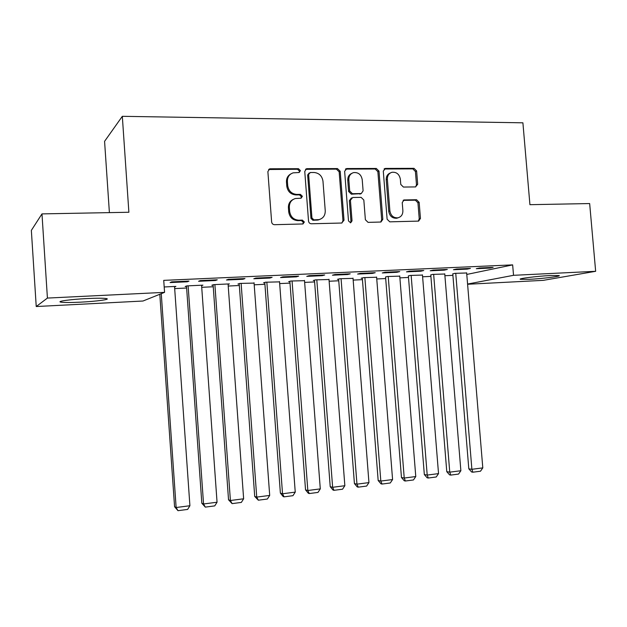 <?xml version="1.0" encoding="UTF-8"?>
<svg xmlns="http://www.w3.org/2000/svg" width="627" height="627" viewBox="0 0 627 627"><rect width="100%" height="100%" fill="white"/><g stroke="black" fill="none" stroke-linecap="round" stroke-linejoin="round"><path stroke-width="0.94" d="M300.443 170.622L298.468 168.702L270.347 168.788L269.673 168.882L267.878 171.586L271.632 221.95C271.922 223.651 272.886 224.56 274.524 224.693L302.966 223.964L304.346 222.013L302.371 220.116L298.765 220.202C293.616 219.779 290.583 216.879 289.658 211.495L289.345 207.318C289.306 202.748 291.328 199.809 295.403 198.516L301.078 198.203L302.394 196.29L300.419 194.378L296.814 194.425C291.665 193.955 288.632 191.031 287.715 185.655L287.401 181.493C287.338 177.08 289.259 174.204 293.154 172.848L299.197 172.503L300.443 170.622M299.071 172.535L299.494 171.179L297.519 169.259L268.615 169.509M302.786 223.988L303.382 222.436L301.407 220.547L297.809 220.633L298.765 220.202M300.929 198.234L301.43 196.776L299.463 194.872L295.866 194.926L296.814 194.425M529.188 279.328L520.504 279.321C517.056 278.709 537.112 276.139 550.522 275.519L558.986 275.543C562.16 276.209 542.198 278.717 529.188 279.328M80.648 302.151C70.671 302.629 64.087 302.629 60.89 302.143C56.062 301.383 70.835 299.322 87.051 298.562C97.036 298.099 103.502 298.107 106.457 298.593C111.05 299.392 96.354 301.391 80.648 302.151M415.513 186.924L417.684 184.26L416.61 170.959L414.016 168.342L385.519 168.428L383.285 171.1L387.118 219.223L389.775 221.84L418.609 221.104L420.458 218.431L419.149 202.325L416.555 199.723L404.031 199.958L402.236 202.615L402.879 210.648C402.918 214.489 401.264 216.879 397.918 217.82C393.505 218.039 390.825 215.735 389.884 210.915L387.361 179.283C387.306 175.638 388.842 173.303 391.969 172.284C396.538 171.892 399.336 174.188 400.355 179.189L400.771 184.424L403.404 187.05L415.513 186.924M466.778 274.446L512.651 264.884L163.733 280.371L164.572 292.354L142.98 301.023L36.233 306.532L47.417 298.076L164.572 292.354M512.651 264.884L513.537 275.316L595.65 271.303L543.256 280.355L467.593 284.258M36.233 306.532L31.35 230.383L41.978 213.893L128.88 212.255L122.32 116.316L522.902 122.814L529.925 204.684L589.662 203.556L595.65 271.303M41.978 213.893L47.417 298.076M340.202 171.281L337.459 168.577L307.144 168.671L306.517 168.757L304.753 171.43L308.531 221.08C308.813 222.75 309.754 223.651 311.345 223.776L341.684 223.032L344.011 220.242L340.202 171.281L339.16 171.829L336.425 169.133L305.514 169.329M346.943 168.545L376.325 168.459L378.998 171.124L382.823 219.325L380.934 222.029L368.073 222.373L365.376 219.732L363.825 200.021L361.121 197.364L352.727 197.489L350.422 200.232L352.029 220.869L350.681 222.781L348.502 220.955L344.631 171.265L346.943 168.545L345.885 169.102L375.205 169L376.325 168.459M122.32 116.316L104.576 141.341L109.396 212.624M467.233 269.108L470.43 268.411L456.621 269.03L453.478 269.728L467.233 269.108L467.186 268.552M444.762 274.007L432.536 274.399L430.788 274.979M420.772 271.209L423.758 270.511L409.392 271.162L406.484 271.859L420.772 271.209L420.733 270.652M399.752 276.139L387.063 276.523L385.574 277.103M372.477 273.403L375.22 272.698L360.274 273.372L357.617 274.07L372.477 273.403L372.43 272.823M353.04 278.364L339.858 278.733L337.444 279.368L338.635 279.313M322.231 275.676L324.708 274.979L309.15 275.676L306.76 276.374L322.231 275.676L322.184 275.088M304.51 280.677L290.818 281.029L288.647 281.664L289.893 281.609M269.916 278.043L272.102 277.346L255.894 278.075L253.794 278.772L269.916 278.043L269.869 277.447M254.076 283.098L239.827 283.42L237.931 284.055L239.224 283.992M215.39 280.512L217.271 279.822L200.358 280.582L198.587 281.28L215.39 280.512L215.351 279.908M201.604 285.638L202.913 285.152L186.775 285.904L185.169 286.531L186.517 286.468M174.682 288.592L186.627 288.028M201.722 287.307L213.243 286.758M228.22 286.045L239.334 285.512M254.201 284.807L264.915 284.297M279.666 283.592L290.003 283.098M304.644 282.401L314.613 281.931M329.144 281.241L338.752 280.778M353.173 280.097L362.437 279.65M376.756 278.968L385.683 278.545M399.893 277.871L408.506 277.455M422.606 276.789L430.906 276.389M444.904 275.723L452.898 275.347M164.196 286.962L175.905 286.414L174.572 286.954M187.261 281.789L188.97 281.092L171.696 281.876L170.097 282.565L187.261 281.789L187.214 281.17M228.103 284.352L229.388 283.906L213.564 284.65L211.808 285.277L213.133 285.214M242.939 279.266L244.969 278.568L228.416 279.313L226.48 280.01L242.939 279.266L242.892 278.662M279.54 281.876L265.574 282.213L263.536 282.848L264.806 282.785M296.336 276.852L298.671 276.146L282.801 276.868L280.551 277.565L296.336 276.852L296.297 276.256M329.01 279.509L315.577 279.869L313.281 280.504L314.495 280.449M347.609 274.524L350.219 273.827L334.975 274.516L332.443 275.214L347.609 274.524L347.562 273.944M376.615 277.244L363.684 277.62L361.152 278.255L362.328 278.2M396.86 272.298L399.728 271.593L385.08 272.259L382.29 272.957L396.86 272.298L396.82 271.726M422.465 275.065L410.011 275.449L408.389 276.029M444.229 270.151L447.317 269.453L433.233 270.088L430.208 270.786L444.229 270.151L444.182 269.594M466.653 272.972L454.646 273.356L452.788 273.944M489.805 268.082L493.104 267.384L479.553 267.995L476.308 268.693L489.805 268.082L489.758 267.541M467.57 284.055L513.537 275.316M290.826 173.93C287.801 175.615 286.351 178.311 286.468 182.026L287.401 181.493M295.866 194.926C290.732 194.456 287.707 191.541 286.782 186.172L286.468 182.026M293.201 199.417C289.901 201.055 288.302 203.846 288.412 207.788L289.345 207.318M297.809 220.633C292.676 220.21 289.643 217.318 288.726 211.95L288.412 207.788M341.927 223.008L342.953 220.665L339.16 171.829M310.294 172.511L308.625 174.439L311.94 217.961L313.908 219.85L319.033 219.607C323.211 218.384 325.28 215.445 325.248 210.79L322.976 181.203C322.074 175.905 319.096 172.997 314.049 172.488L310.294 172.511M309.158 172.966L307.645 174.988L308.625 174.439M319.982 219.348L318.03 220.038L312.92 220.273L310.961 218.392L307.645 174.988M380.683 222.06L381.686 219.74L377.869 171.657L375.205 169M351.441 197.913L349.357 200.711L350.963 221.284L352.029 220.869M350.383 222.812L350.963 221.284M362.218 179.604C361.168 174.494 358.268 172.166 353.51 172.621C350.328 173.679 348.769 176.046 348.824 179.706L349.701 191.016L352.429 193.696L361.293 193.531L363.104 190.859L362.218 179.604M351.763 173.373C349.004 174.635 347.671 176.916 347.758 180.231L348.824 179.706M361.003 193.657L351.363 194.182L348.636 191.509L347.758 180.231M345.885 169.102L345.406 169.149M390.347 172.95C387.51 174.118 386.138 176.399 386.224 179.8L387.361 179.283M398.208 217.757L396.75 218.235C392.345 218.455 389.673 216.166 388.732 211.354L386.224 179.8M418.272 221.135L419.244 218.847L417.943 202.78L415.348 200.185L403.13 200.381M415.654 186.917L416.485 184.761L415.411 171.492L412.817 168.875L384.061 169M159.807 294.267L174.572 506.741L176.132 507.517L161.264 293.679M174.533 286.476L189.91 505.738L187.622 509.422L177.99 510.684L174.572 506.741M177.99 510.684L176.132 507.517L189.91 505.738M186.485 286.022L201.823 503.23L203.548 503.975L188.124 285.841M201.573 285.214L217.052 502.227L214.747 505.887L205.319 507.118L201.823 503.23M205.319 507.118L203.548 503.975L217.052 502.227M213.102 284.815L228.534 499.79L230.407 500.503L214.889 284.587M228.071 283.968L243.637 498.794L241.34 502.415L232.092 503.622L228.534 499.79M232.092 503.622L230.407 500.503L243.637 498.794M239.193 283.631L254.711 496.412L256.733 497.101L241.129 283.357M254.053 282.753L269.696 495.424L267.392 499.014L258.332 500.197L254.711 496.412M258.332 500.197L256.733 497.101L269.696 495.424M264.782 282.463L280.379 493.104L282.534 493.77L266.843 282.158M279.517 281.562L295.246 492.124L292.942 495.683L284.055 496.843L283.192 496.568L280.379 493.104M284.055 496.843L282.534 493.77L295.246 492.124M289.87 281.311L305.537 489.867L307.826 490.502L292.064 280.974M304.495 280.394L320.287 488.888L317.983 492.414L309.276 493.551L308.359 493.292L305.537 489.867M309.276 493.551L307.826 490.502L320.287 488.888M314.48 280.175L330.217 486.685L332.631 487.297L316.8 279.814M328.987 279.242L344.85 485.713L342.546 489.209L334.003 490.322L333.031 490.071L330.217 486.685M334.003 490.322L332.631 487.297L344.85 485.713M338.619 279.062L354.42 483.566L356.959 484.154L341.064 278.678M353.017 278.122L368.942 482.602L366.638 486.066L358.26 487.155L357.241 486.92L354.42 483.566M358.26 487.155L356.959 484.154L368.942 482.602M362.304 277.965L378.167 480.509L380.816 481.066L364.867 277.565M376.6 277.016L392.58 479.553L390.276 482.978L382.055 484.052L380.989 483.825L378.167 480.509M382.055 484.052L380.816 481.066L392.58 479.553M385.558 276.891L401.46 477.508L404.227 478.048L388.223 276.468M399.736 275.935L415.772 476.551L413.467 479.953L405.395 481.011L404.29 480.784L401.46 477.508M405.395 481.011L404.227 478.048L415.772 476.551M408.373 275.825L424.33 474.561L427.206 475.078L411.147 275.394M422.449 274.869L438.532 473.612L436.227 476.982L428.312 478.017L427.152 477.805L424.33 474.561M428.312 478.017L427.206 475.078L438.532 473.612M430.773 274.791L446.777 471.669L449.755 472.162L433.649 274.344M444.747 273.827L460.869 470.728L458.564 474.075L450.797 475.086L449.598 474.882L446.777 471.669M450.797 475.086L449.755 472.162L460.869 470.728M452.772 273.764L468.808 468.831L471.888 469.302L455.743 273.309M466.645 272.8L482.798 467.891L480.501 471.206L472.868 472.202L471.637 472.006L468.808 468.831M472.868 472.202L471.888 469.302L482.798 467.891M297.519 169.259L298.468 168.702M301.407 220.547L302.371 220.116M299.463 194.872L300.419 194.378M286.782 186.172L287.715 185.655M288.726 211.95L289.658 211.495M269.461 169.353L270.347 168.788M342.953 220.665L344.011 220.242M306.172 169.235L307.144 168.671M336.425 169.133L337.459 168.577M310.961 218.392L311.94 217.961M312.92 220.273L313.908 219.85M316.674 220.187L317.67 219.763M377.869 171.657L378.998 171.124M381.686 219.74L382.823 219.325M349.357 200.711L350.422 200.232M348.636 191.509L349.701 191.016M351.363 194.182L352.429 193.696M359.733 194.072L360.823 193.586M388.732 211.354L389.884 210.915M403.255 200.381L404.431 199.919M415.348 200.185L416.555 199.723M417.943 202.78L419.149 202.325M419.244 218.847L420.458 218.431M384.382 168.969L385.519 168.428M412.817 168.875L414.016 168.342M415.411 171.492L416.61 170.959M416.485 184.761L417.684 184.26M268.787 169.447L269.673 168.882M305.553 169.314L306.517 168.757M318.03 220.038L319.033 219.607M360.204 194.017L361.293 193.531M345.477 169.094L346.37 168.624M396.75 218.235L397.918 217.82M403.357 200.225L404.031 199.958M384.218 168.867L385.002 168.491"/></g></svg>
